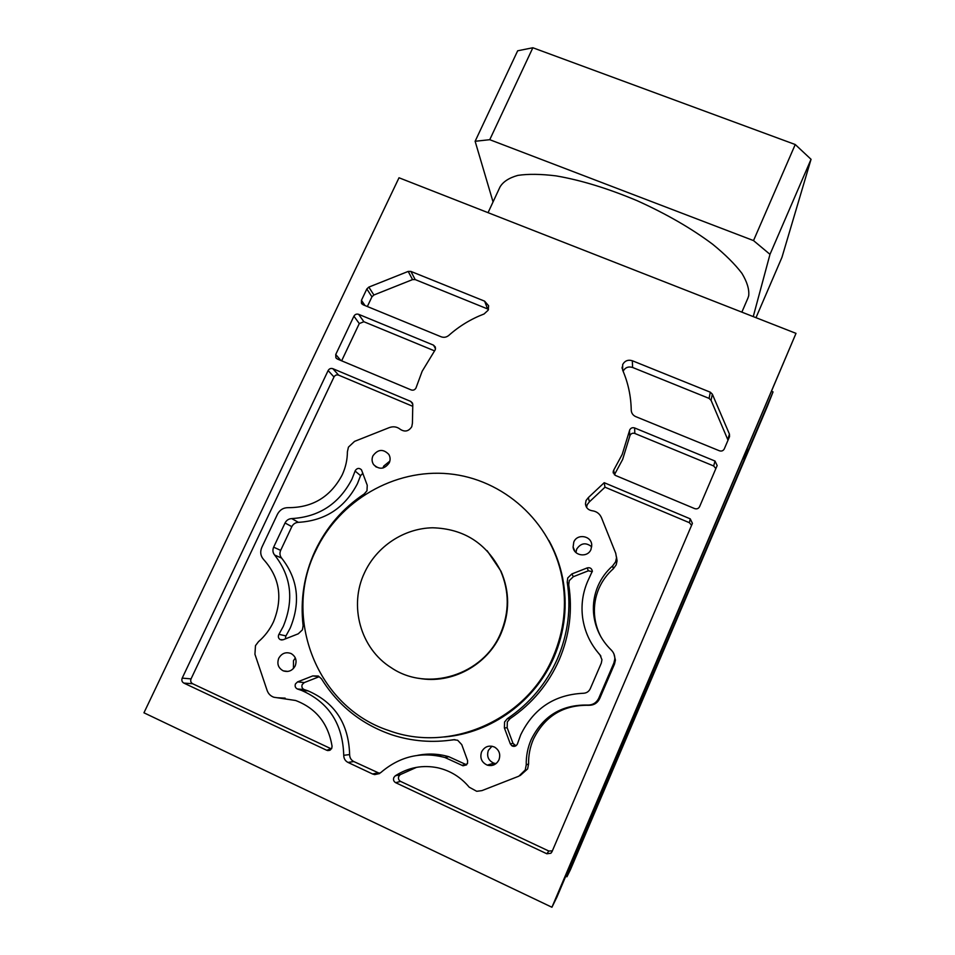 <?xml version="1.0" encoding="UTF-8"?>
<svg xmlns="http://www.w3.org/2000/svg" width="955" height="955" viewBox="0 0 955 955"><rect width="100%" height="100%" fill="white"/><g stroke="black" fill="none" stroke-linecap="round" stroke-linejoin="round"><path stroke-width="1.43" d="M771.938 391.443L773.049 391.896L767.605 405.78L570.457 869.635L566.936 876.774L565.79 876.236M513.241 745.545L513.002 746.297M557.553 559.606L557.063 558.997M493.962 764.86L492.147 763.678M439.479 756.145L441.377 754.975M551.93 907.25L143.954 712.8L399.011 177.773L796.004 333.367L551.93 907.25L556.872 897.199L796.004 333.367M773.049 391.896L566.936 876.774M729.525 494.845L733.058 486.37L729.525 494.845M606.497 784.27L603.071 792.184L606.497 784.27M599.979 795.479L595.92 804.826L599.979 795.479M743.109 458.901L747.299 448.79L743.109 458.901M312.763 675.913L318.325 676.021L321.489 678.814C338.261 705.781 361.754 724.451 391.992 734.861C411.999 741.343 432.531 742.966 453.577 739.731L457.672 740.256L461.766 744.649L467.592 760.622L467.484 763.618L463.02 765.791L444.911 757.506C421.095 751.287 399.691 756.336 380.687 772.667L374.67 774.601L372.557 773.98L348.002 762.424C345.221 760.968 343.8 758.592 343.728 755.31C342.833 723.938 328.747 702.307 301.505 690.393L297.423 688.997C295.334 687.922 294.677 686.227 295.465 683.899L297.566 681.894L312.763 675.913L319.173 676.713L304.275 682.574L302.21 684.544C301.434 686.824 302.078 688.495 304.132 689.546L308.143 690.907C334.883 702.593 348.706 723.818 349.626 754.569C349.685 757.793 351.082 760.12 353.816 761.553L379.708 773.443M592.136 510.746C588.256 510.089 586.024 507.845 585.451 504.001L586.048 500.516L588.316 497.627L604.205 482.705L690.25 518.851L692.423 523.352L551.978 851.776L550.88 853.257L546.845 853.77L395.657 782.682C393.687 781.5 393.078 779.769 393.842 777.513L395.263 775.818C408.537 767.354 422.779 764.692 437.987 767.832C450.414 770.721 460.823 777.179 469.215 787.195L476.712 791.301L481.989 790.597L518.851 776.188L525.238 769.981L526.229 764.895C526.062 756.062 527.709 747.622 531.171 739.6C542.858 716.083 561.647 704.575 587.528 705.053C592.721 705.136 596.469 702.844 598.785 698.153L613.886 662.997L614.817 658.974C614.901 655.476 613.707 652.48 611.224 650.009C600.695 639.671 594.786 627.22 593.521 612.668C592.864 603.321 594.368 594.38 598.045 585.833C601.459 578.085 606.33 571.424 612.68 565.849L615.593 561.85L616.512 557.792L615.724 553.255L601.459 517.67C599.656 513.647 596.553 511.343 592.136 510.746M433.51 345.149L435.373 347.071L435.265 349.721L422.158 371.268L415.95 388.04C414.84 389.927 413.252 390.559 411.187 389.927L337.413 359.044L335.874 357.731L335.742 354.496L353.923 316.189C355.021 314.338 356.585 313.718 358.614 314.314L433.51 345.149L435.552 348.742M634.621 427.947L715.009 461.05L717.157 465.551L699.597 506.651C698.499 508.633 696.852 509.278 694.643 508.597L615.402 475.423L613.158 472.021L613.456 470.624L622.206 454.413L629.739 429.881C630.837 427.947 632.461 427.303 634.621 427.947L634.824 433.463L713.672 465.968L715.88 468.595M548.898 540.47C555.392 552.193 559.964 564.703 562.638 578.002C567.819 605.016 564.93 631.434 553.96 657.231C535.242 701.066 491.467 733.058 444.493 736.962M363.127 304.788L361.444 303.224L361.444 300.312L366.827 288.971L368.821 287.109L408.191 271.423L410.889 271.411L484.603 301.147L488.626 305.767L488.172 310.184L484.066 313.98C470.994 318.982 459.236 326.121 448.814 335.396C446.463 337.318 443.896 337.784 441.103 336.781L363.127 304.788M590.99 549.423C587.743 557.923 573.86 556.037 573.096 547.012L573.8 542.046C577.166 533.248 591.611 535.707 591.742 545.126L590.99 549.423M389.258 462.829C384.483 469.347 379.254 469.932 373.584 464.572C371.829 461.826 371.614 458.901 372.939 455.822C377.894 449.184 383.182 448.707 388.804 454.401C390.356 457.075 390.511 459.892 389.258 462.829M295.202 665.886C292.397 670.768 288.41 672.416 283.265 670.852C278.287 668.094 276.771 663.916 278.729 658.293C281.701 653.256 285.82 651.668 291.096 653.542C295.74 656.383 297.112 660.502 295.202 665.886M498.952 759.834C496.361 764.645 492.47 766.411 487.289 765.146C481.583 762.424 479.685 757.984 481.595 751.836C484.639 746.5 488.96 744.924 494.571 747.097C499.31 750.141 500.766 754.39 498.952 759.834M635.72 416.619C632.914 415.318 631.41 413.145 631.231 410.125C630.992 396.146 628.127 382.812 622.636 370.11L622.672 364.559C624.833 360.751 628.056 359.474 632.329 360.739L710.329 392.207L712.346 394.164L729.429 434.107L729.536 436.614L724.308 448.874C723.233 450.82 721.598 451.452 719.402 450.784L635.72 416.619M412.417 423.232L411.76 426.73C408.704 431.338 404.896 432.221 400.348 429.368C397.089 426.73 393.412 426.145 389.33 427.589L354.556 441.377L348.444 447.119L347.405 451.739C347.369 459.761 345.626 467.484 342.188 474.933C330.549 496.827 312.572 507.738 288.267 507.654C283.42 507.642 279.827 509.827 277.475 514.208L261.825 547.346C259.903 551.966 260.548 556.073 263.735 559.654C279.779 577.572 283.026 598.331 273.452 621.908C269.847 629.572 264.845 636.161 258.471 641.688L255.474 645.652L254.937 654.259L267.125 690.465C268.343 693.819 270.587 696.088 273.882 697.246L295.62 700.492C316.093 708.3 328.245 723.532 332.065 746.165L331.743 748.35L326.765 750.296L183.814 683.076C181.951 681.954 181.414 680.294 182.202 678.122L328.126 370.564C329.236 368.69 330.812 368.069 332.841 368.678L410.722 401.41L412.464 403.046L412.787 404.92L412.417 423.232M590.297 688.662C588.889 691.575 586.573 693.115 583.35 693.27C554.485 694.607 533.606 708.455 520.714 734.813L517.371 744.088C516.058 746.333 514.232 746.917 511.904 745.831L510.328 743.885L504.395 727.949L504.562 722.004L507.368 718.661C529.774 703.465 546.463 683.505 557.433 658.783C568.022 633.917 571.281 608.371 567.21 582.144L567.748 577.93L571.89 573.931L587.206 567.915C589.999 567.282 591.718 568.356 592.339 571.15L587.659 581.332C582.681 592.924 581.01 605.016 582.622 617.634C584.615 631.709 590.393 644.1 599.943 654.82L601.948 659.714L601.328 663.092L590.297 688.662M285.044 522.982C286.476 520.236 288.72 518.768 291.741 518.589C319.03 516.953 339.097 503.81 351.941 479.159L355.284 470.576C357.134 467.998 359.199 467.735 361.468 469.788L367.245 485.247L366.983 490.775L364.261 493.926C342.702 508.323 326.3 527.339 315.078 550.951C304.132 574.731 300.145 599.633 303.105 625.656L302.437 629.846L298.258 633.81L283.169 639.755L280.257 639.635C278.454 638.489 277.941 636.866 278.693 634.777L283.277 626.396C294.152 600.027 291.263 576.223 274.598 555.01C272.748 552.647 272.438 550.032 273.643 547.167L285.044 522.982L291.824 526.647C293.245 523.949 295.429 522.504 298.402 522.337C325.189 520.738 344.874 507.833 357.457 483.636L360.56 475.65L355.105 471.03M367.353 306.519L371.937 296.826L373.894 295L368.821 287.109M488.506 309.313L415.186 279.588L412.548 279.6L373.894 295M454.974 739.648L450.211 740.232M417.61 755.357C428.138 753.268 438.548 753.722 448.85 756.718L466.637 764.848L463.02 765.791M604.205 482.705L604.993 487.193L589.414 501.829L587.194 504.67L586.585 507.38M604.993 487.193L689.391 522.695L691.599 525.357M416.571 767.331L400.181 774.672L398.784 776.331C398.032 778.54 398.629 780.235 400.575 781.405L548.827 851.036L552.384 850.821M613.91 653.889L615.414 660.12L614.507 664.059L599.704 698.523C597.436 703.131 593.759 705.387 588.674 705.291C563.295 704.826 544.875 716.107 533.427 739.158C530.037 747.025 528.425 755.298 528.593 763.952L527.614 768.93L520.129 775.591M616.512 557.028L617.073 560.883L616.178 564.871L613.313 568.774C607.094 574.253 602.307 580.783 598.964 588.387C595.371 596.768 593.891 605.542 594.523 614.71C595.132 622.541 597.293 629.966 600.993 636.973M341.639 360.811L359.283 323.566L363.879 321.728L434.501 350.855M634.824 433.463C632.711 432.818 631.112 433.451 630.037 435.349L622.648 459.439L614.375 474.778L613.743 470.099M315.604 551.023C282.346 617.61 317.072 707.321 388.924 730.575C450.844 753.567 527.387 719.211 553.172 656.718C564.238 630.694 567.151 604.061 561.934 576.82C550.916 521.454 503.225 478.968 448.85 473.799C394.451 468.511 339.204 500.48 315.604 551.023M487.122 550.689L500.993 571.221C509.815 591.706 509.839 612.477 501.041 633.523C487.599 665.038 451.608 684.592 418.6 678.265M364.524 572.737C348.694 605.637 360.345 648.505 391.192 667.676C427.506 692.554 483.445 675.078 500.623 633.284C509.445 612.179 509.433 591.348 500.587 570.804C486.226 543.049 463.581 528.712 432.627 527.781C404.049 528.282 376.712 546.308 364.524 572.737M557.266 559.582L557.756 560.179M591.706 546.761C585.857 542.177 580.855 542.965 576.701 549.125L575.949 552.527M389.855 461.098L383.671 466.124L383.039 468.01M295.346 657.983L293.483 660.669L293.46 668.488M491.992 746.201L488.351 750.403C486.525 756.312 488.351 760.562 493.819 763.164L496.039 763.618M631.219 409.719L631.315 411.151M728.02 440.195L711.069 400.312L709.088 398.39L632.58 367.46C628.39 366.231 625.239 367.472 623.102 371.197M285.139 698.117L282.859 698.045M331.421 748.923L192.635 683.732C190.809 682.622 190.284 680.999 191.06 678.874L333.987 376.974C335.086 375.136 336.638 374.527 338.619 375.136L412.644 406.269M592.339 571.663L588.34 570.804L573.322 576.713L569.252 580.628L568.726 584.758C572.725 610.484 569.538 635.541 559.153 659.917C548.397 684.174 532.042 703.74 510.077 718.638L507.332 721.908L507.165 727.746L512.99 743.36L515.939 745.783M600.874 656.097L595.932 649.985M362.888 473.262L360.56 475.65M291.824 526.647L280.663 550.378C279.481 553.196 279.791 555.762 281.606 558.078C297.984 578.909 300.849 602.259 290.189 628.127L285.712 636.352L285.461 638.859M488.053 212.667L499.99 187.001C503.094 181.737 509.039 177.869 517.813 175.398C528.163 173.846 540.924 174.013 556.096 175.887C580.879 180.137 607.953 188.433 637.307 200.777C666.411 213.944 691.539 228.436 712.693 244.277C725.239 254.507 734.98 264.201 741.916 273.333C747.12 281.952 749.389 289.437 748.696 295.787L747.908 298.151M753.244 316.606L769.993 254.352L753.519 240.588L489.76 139.693L475.124 141.28L493.055 201.923M769.993 254.352L811.046 159.306L795.24 144.527L753.519 240.588M489.76 139.693L532.854 47.75L517.67 50.794L475.124 141.28M811.046 159.306L781.954 257.349L755.99 317.681M795.24 144.527L532.854 47.75M489.629 764.442L491.359 765.564M439.622 754.701L437.688 755.799M365.025 305.576L361.444 300.312M366.827 288.971L371.937 296.826M408.191 271.423L412.548 279.6M415.186 279.588L410.889 271.411M484.603 301.147L487.575 308.847M454.186 739.671L453.577 739.731M465.622 764.394L462.005 765.337M377.905 772.87L372.557 773.98M348.002 762.424L353.816 761.553M349.626 754.569L343.728 755.31M304.335 689.617L297.626 689.08M304.275 682.574L297.566 681.894M588.316 497.627L589.414 501.829M690.25 518.851L689.391 522.695M548.827 851.036L546.845 853.77M395.657 782.682L400.575 781.405M400.181 774.672L395.263 775.818M528.593 763.952L526.229 764.895M588.674 705.291L587.528 705.053M599.704 698.523L598.785 698.153M613.886 662.997L614.507 664.059M613.313 568.774L612.68 565.849M340.851 360.477L335.742 354.496M353.923 316.189L359.283 323.566M363.879 321.728L358.614 314.314M715.009 461.05L713.672 465.968M629.799 436.125L629.5 430.669M632.58 367.46L632.329 360.739M710.329 392.207L709.088 398.39M711.069 400.312L712.346 394.164M729.429 434.107L727.817 439.539M284.506 698.129L277.404 697.747M330.466 749.914L326.765 750.296M183.814 683.076L192.635 683.732M191.06 678.874L182.202 678.122M328.126 370.564L333.987 376.974M338.619 375.136L332.841 368.678M410.722 401.41L412.787 404.18M512.99 743.36L510.328 743.885M504.395 727.949L507.165 727.746M510.077 718.638L507.368 718.661M568.726 584.758L567.21 582.144M573.322 576.713L571.89 573.931M587.206 567.915L588.34 570.804M600.838 656.049L599.943 654.82M291.741 518.589L298.402 522.337M285.951 635.911L278.944 634.335M281.606 558.078L274.598 555.01M280.663 550.378L273.643 547.167M361.957 303.988L361.444 303.224M448.85 756.718L444.911 757.506M379.469 773.586L374.67 774.601M308.143 690.907L301.505 690.393M304.132 689.546L297.423 688.997M586.227 506.771L585.451 504.001M552.086 851.514L550.88 853.257M615.414 660.12L614.817 658.974M594.523 614.71L593.521 612.668M617.073 560.883L616.512 557.792M336.566 358.531L335.874 357.731M613.289 473.059L613.158 472.021M561.934 576.82L562.638 578.002M575.017 551.513L573.096 547.012M376.306 467.102L373.584 464.572M287.837 671.437L283.265 670.852M493.819 763.164L487.289 765.146M622.159 368.511L622.075 367.15M329.702 750.343L327.589 750.57M514.53 745.27L511.904 745.831M282 640.005L280.257 639.635M747.992 297.936L741.856 312.142"/></g></svg>
